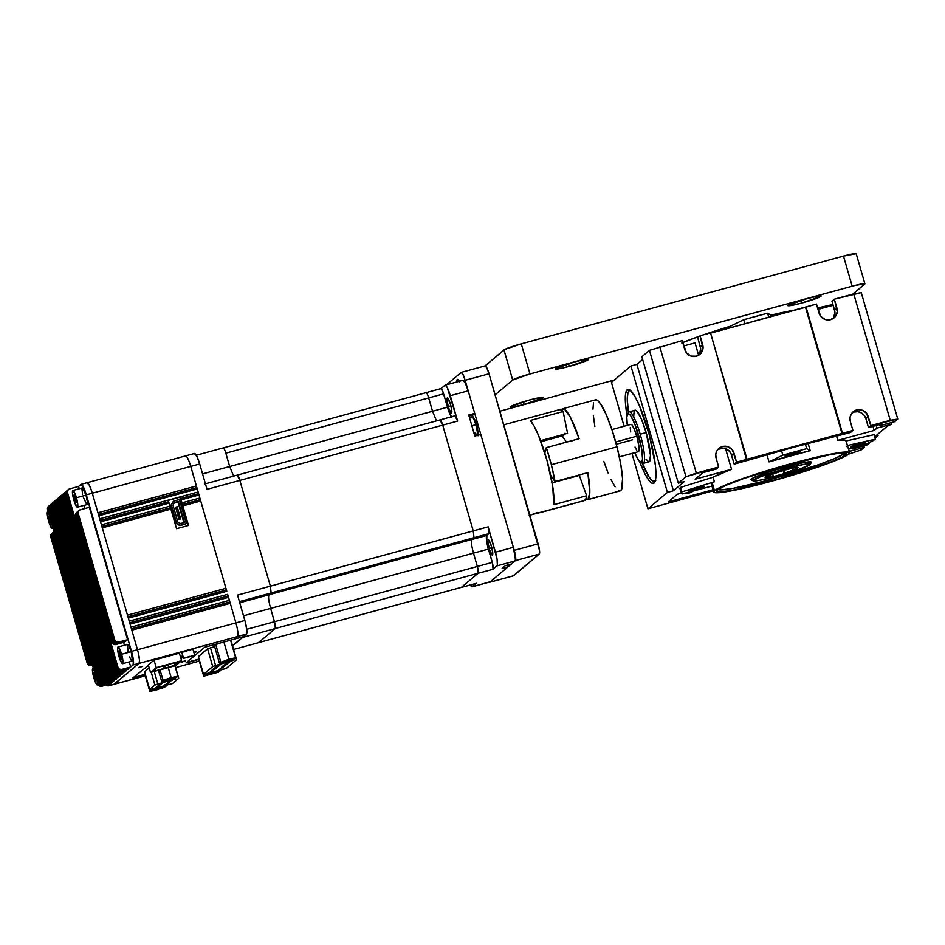<?xml version="1.0" encoding="UTF-8"?>
<svg xmlns="http://www.w3.org/2000/svg" width="945" height="945" viewBox="0 0 945 945"><rect width="100%" height="100%" fill="white"/><g stroke="black" fill="none" stroke-linecap="round" stroke-linejoin="round"><path stroke-width="1.42" d="M750.991 479.623L751.346 478.997A31.433 2.575 163.9 0 0 751.133 479.765L753.07 480.816A29.862 2.445 -16.1 0 1 753.271 480.095L751.346 478.997L752.846 478.052L774.144 470.279L801.703 463.026L810.562 461.821L811.365 462.117L811.011 462.743M810.267 464.314L811.33 462.388A31.433 2.575 163.9 0 0 784.444 467.267A31.433 2.575 163.9 0 0 751.346 478.997L753.271 480.095A29.862 2.445 -16.1 0 1 784.716 468.956A29.862 2.445 -16.1 0 1 810.267 464.314A29.862 2.445 -16.1 0 1 809.959 464.656L809.522 463.782L804.845 464.219L786.122 468.566L760.56 476.682L752.941 480.686L758.386 480.521L777.097 476.185L798.466 469.606L809.959 464.656A29.862 2.445 -16.1 0 1 780.865 475.134A29.862 2.445 -16.1 0 1 753.07 480.816M717.787 489.25L721.224 489.888L733.722 488.199L765.107 480.922L818.429 464.751L835.238 458.325L843.826 453.801L845.751 454.899A67.579 5.54 -16.1 0 1 774.593 480.107A67.579 5.54 -16.1 0 1 716.771 490.609A67.579 5.54 -16.1 0 1 717.468 489.841L726.256 485.222L743.479 478.631L785.484 465.507L830.194 454.628L840.613 453.057L846.507 453.553L842.527 456.919L829.273 462.637L777.735 479.233L733.025 490.124L720.232 491.849L717.267 491.601L716.712 491.187L717.468 489.841A67.579 5.54 -16.1 0 1 783.299 466.133A67.579 5.54 -16.1 0 1 846.2 453.257A67.579 5.54 -16.1 0 1 845.751 454.899L843.826 453.801A66.008 5.41 163.9 0 0 844.57 452.915M630.551 390.498A47.144 8.481 -105.2 0 0 629.086 390.852L627.161 389.753A48.727 8.765 74.8 0 1 629.583 389.765A48.727 8.765 74.8 0 1 649.085 434.098A48.727 8.765 74.8 0 1 654.755 482.198A48.727 8.765 74.8 0 1 654.094 483.06L655.145 481.147A47.144 8.481 -105.2 0 0 655.228 481.076M643.167 463.404L649.132 461.774A26.72 4.808 -105.2 0 0 646.156 432.586L640.19 434.216A26.72 4.808 74.8 0 1 643.533 463.204A26.72 4.808 74.8 0 1 643.167 463.404A26.72 4.808 74.8 0 1 641.182 462.306M640.356 462.093L642.198 463.192A26.72 4.808 -105.2 0 0 643.533 463.204L641.608 462.105A25.149 4.524 74.8 0 1 640.356 462.093A25.149 4.524 74.8 0 1 634.768 452.655L638.324 459.825L639.623 461.503L641.608 462.105L642.529 459.046L641.679 448.745L635.501 425.852L630.988 416.225L629.689 414.56L627.704 413.945L628.768 412.044A26.72 4.808 -105.2 0 0 628.39 412.504L627.362 414.394A25.149 4.524 74.8 0 1 627.704 413.945L626.783 417.005L627.326 425.368A25.149 4.524 74.8 0 1 627.362 414.394M619.329 456.86L638.371 451.675A14.14 2.54 -105.2 0 0 636.788 436.224L615.679 441.976L636.788 436.224A14.14 2.54 -105.2 0 0 630.941 424.376L611.899 429.573M699.548 353.879L700.67 348.587L697.729 337.743L700.103 335.747L710.545 332.9L747.022 459.305L736.58 462.152L734.206 464.16L793.576 447.316L850.559 432.467L852.933 430.459L736.58 462.152L732.304 449.855L727.839 446.702L722.429 446.536L719.192 448.154L716.853 450.907L715.767 454.356L716.086 458.006A9.426 9.249 -130.2 0 1 722.429 446.536L720.055 448.532A9.426 9.249 49.8 0 0 717.846 449.466M833.797 317.307L834.919 312.015L831.966 301.171L834.341 299.175L853.737 293.883L890.225 420.301L870.829 425.581L868.455 427.589L881.886 423.927L879.748 425.734L894.667 421.671L897.75 419.06L870.829 425.581L866.553 413.284L862.088 410.13L858.462 409.657L853.441 411.583L851.102 414.335L850.016 417.784L850.323 421.435A9.426 9.249 -130.2 0 1 856.666 409.965L854.292 411.973A9.426 9.249 49.8 0 0 852.095 412.894M693.217 491.01A9.426 9.249 -130.2 0 1 693.193 491.022A9.426 9.249 -130.2 0 1 689.72 492.841L685.621 493.018A9.426 9.249 -130.2 0 0 689.72 492.841L693.217 491.01M691.929 491.92A9.426 9.249 49.8 0 0 692.461 491.199M865.419 442.721L856.784 445.756L850.512 446.784A7.855 0.65 -16.1 0 1 858.473 443.937A7.855 0.65 -16.1 0 1 865.514 442.579A7.855 0.65 -16.1 0 1 865.419 442.721A7.855 0.65 -16.1 0 1 857.458 445.567A7.855 0.65 -16.1 0 1 850.417 446.938A7.855 0.65 -16.1 0 1 850.512 446.784L859.159 443.748L865.419 442.721M703.836 486.746L695.189 489.77L688.917 490.809A7.855 0.65 -16.1 0 1 696.89 487.963A7.855 0.65 -16.1 0 1 703.93 486.592A7.855 0.65 -16.1 0 1 703.836 486.746A7.855 0.65 -16.1 0 1 695.874 489.581A7.855 0.65 -16.1 0 1 688.834 490.951A7.855 0.65 -16.1 0 1 688.917 490.809L697.564 487.774L703.836 486.746M799.954 451.793L791.319 454.828L785.047 455.856A7.855 0.65 -16.1 0 1 793.009 453.009A7.855 0.65 -16.1 0 1 800.049 451.651A7.855 0.65 -16.1 0 1 799.954 451.793A7.855 0.65 -16.1 0 1 791.993 454.639A7.855 0.65 -16.1 0 1 784.952 456.01A7.855 0.65 -16.1 0 1 785.047 455.856L793.694 452.832L799.954 451.793M711.715 484.761L712.317 483.131A70.721 5.8 163.9 0 0 711.49 484.466L713.664 491.991A70.721 5.8 -16.1 0 1 714.491 490.656L712.317 483.131A70.721 5.8 -16.1 0 1 714.385 481.737L681.806 491.908L681.274 493.125L682.207 493.916L711.951 486.061L682.207 493.916A102.154 8.375 -16.1 0 1 681.286 493.184A102.154 8.375 -16.1 0 1 681.806 491.908L680.506 487.396L713.085 477.225L731.536 469.299L695.166 479.209L702.891 472.689L716.31 469.039L718.684 467.031L685.94 476.764L678.333 483.178L684.31 481.548L673.383 490.774L667.418 492.392L647.939 508.823L713.31 490.75L647.939 508.823L631.957 453.423L647.939 508.823L667.418 492.392L630.929 365.987L636.895 364.357L642.647 359.502L636.895 364.357L673.383 490.774L667.418 492.392L630.929 365.987L636.895 364.357L673.383 490.774L684.31 481.548L678.333 483.178L641.856 356.761L649.451 350.359L682.195 340.613L686.483 352.922L690.949 356.076L696.359 356.241L700.895 353.359L703.021 348.41L700.103 335.747L710.545 332.9L746.55 459.707L842.019 433.708L805.53 307.29L816.445 304.042L820.732 316.351L825.198 319.505L830.608 319.67L835.144 316.788L837.27 311.838L834.341 299.175L861.261 292.655L897.75 419.06L861.261 292.655L853.737 293.883L890.225 420.301L897.75 419.06L894.667 421.671L879.748 425.734L881.886 423.927L868.455 427.589L865.856 418.564L868.455 427.589L870.829 425.581L868.231 416.556L865.856 418.564L868.231 416.556A9.426 9.249 -130.2 0 0 856.666 409.965L854.292 411.973L857.918 411.725L861.391 412.882L864.179 415.292L865.856 418.564A9.426 9.249 49.8 0 0 854.292 411.973L852.603 412.611M698.568 355.32A9.426 9.249 49.8 0 0 700.328 346.78L702.702 344.771L700.328 346.78L697.729 337.743L700.103 335.747L702.702 344.771A9.426 9.249 -130.2 0 1 699.832 354.41A9.426 9.249 -130.2 0 1 684.806 349.65L682.195 340.613L649.451 350.359L685.94 476.764L678.333 483.178L641.856 356.761L649.451 350.359L685.94 476.764L696.311 473.126L659.823 346.709L696.311 473.126L718.684 467.031L716.086 458.006L718.684 467.031L716.31 469.039L702.891 472.689L695.166 479.209L731.536 469.299L725.606 448.757L731.536 469.299A70.721 5.8 163.9 0 0 713.085 477.225L714.385 481.737A70.721 5.8 163.9 0 0 712.317 483.131L714.491 490.656A70.721 5.8 -16.1 0 1 786.169 465.046A70.721 5.8 -16.1 0 1 849.567 452.761A70.721 5.8 -16.1 0 1 848.74 454.084A70.721 5.8 -16.1 0 1 777.05 479.694A70.721 5.8 -16.1 0 1 713.664 491.991M798.017 467.905L798.017 467.905A17.293 1.417 -16.1 0 1 785.141 472.807L784.374 470.126L785.141 472.807L784.114 473.669L783.181 470.456L784.114 473.669L772.183 476.93L784.114 473.669L798.017 467.905A17.293 1.417 -16.1 0 0 798.218 467.574L798.218 467.574A17.293 1.417 -16.1 0 0 782.732 470.586A17.293 1.417 -16.1 0 0 765.202 476.847L784.22 470.173L795.064 467.657L798.017 467.905M773.211 476.056A17.293 1.417 -16.1 0 1 765.001 477.166A17.293 1.417 -16.1 0 1 765.202 476.847L766.596 477.308L773.211 476.056L772.183 476.93L773.211 476.056L772.549 473.74L773.211 476.056M717.976 489.463A66.008 5.41 163.9 0 0 778.881 477.154A66.008 5.41 163.9 0 0 843.826 453.801L844.57 452.49M611.45 382.418L630.929 365.987L611.45 382.418L624.102 426.242L611.45 382.418M683.743 345.964L695.047 342.881L698.615 355.249L695.047 342.881L683.743 345.964M817.992 309.393L833.147 305.259L817.992 309.393M718.354 449.182L723.669 448.296L728.654 450.529L730.922 453.411L734.206 464.16L781.527 450.659L782.826 455.171A102.154 8.375 -16.1 0 1 806.687 448.674L805.388 444.162A102.154 8.375 163.9 0 0 781.527 450.659L782.826 455.171L769.017 461.881L767.092 455.207L769.017 461.881A70.721 5.8 163.9 0 1 810.208 450.659L808.282 443.985L810.208 450.659L806.687 448.674L794.875 451.828L782.826 455.171L769.017 461.881L810.208 450.659L806.687 448.674L805.388 444.162L850.559 432.467L852.933 430.459L850.323 421.435L852.933 430.459L842.019 433.708L805.53 307.29L710.616 333.148L816.445 304.042L819.055 313.079A9.426 9.249 -130.2 0 0 834.081 317.851L834.069 317.863A9.426 9.249 -130.2 0 0 836.951 308.2L834.577 310.208L831.966 301.171L834.341 299.175L836.951 308.2L834.577 310.208A9.426 9.249 49.8 0 1 832.805 318.748M849.567 452.761L846.082 440.724A70.721 5.8 163.9 0 0 837.802 440.346L874.16 430.447L876.901 428.144L891.808 424.081L891.383 422.569L891.808 424.081L887.166 426.289L875.058 436.507L878.047 435.692L877.645 434.322L878.047 435.692L875.164 438.126L878.047 435.692L875.058 436.507L887.166 426.289L891.808 424.081L876.901 428.144L874.16 430.447L837.802 440.346L845.704 440.323L847.393 445.508A70.721 5.8 -16.1 0 1 846.566 446.56M846.165 440.972L874.149 434.641L875.46 439.153L847.464 445.497L875.46 439.153A102.154 8.375 -16.1 0 1 867.652 443.394L875.46 439.153L874.149 434.641L846.165 440.972M680.908 489.404L679.975 488.612L680.506 487.396A102.154 8.375 163.9 0 0 679.987 488.659L681.286 493.184L677.364 494.235L668.221 501.949L677.364 494.235L681.286 493.16M848.669 454.143L861.178 449.926L864.273 447.316L849.201 451.509L848.586 448.745L849.354 451.379L864.273 447.316L863.836 445.804L864.273 447.316L861.178 449.926L848.669 454.143M713.014 489.746L668.221 501.949L713.014 489.746M854.422 447.103L852.201 448.981L867.12 444.918L870.64 441.941L867.12 444.918L852.201 448.981L851.87 447.824L852.201 448.981L854.422 447.103M641.974 462.577L648.991 476.871L652.511 480.946L655.145 481.147L654.094 483.06A48.727 8.765 74.8 0 1 639.493 461.373L644.939 473.788L649.026 480.473L651.377 482.848L653.302 483.438L655.263 480.946L655.972 474.614L655.346 464.999L649.274 434.794L639.257 405.322L634.886 396.404L629.878 389.954L627.161 389.753L625.602 393.557L625.543 404.283L627.019 415.646M842.491 433.306L806.002 306.889L842.491 433.306M729.93 326.438L743.727 319.729L767.6 313.232L771.108 315.217L771.498 316.563L771.108 315.217L767.6 313.232A102.154 8.375 163.9 0 0 743.727 319.729L744.908 323.804L743.727 319.729L729.93 326.438L730.308 327.785L729.93 326.438M848.421 448.792L867.652 443.394L848.421 448.792M837.802 440.346L836.62 436.259L837.802 440.346M714.491 490.656L713.699 492.061L715.507 492.723L726.599 491.683L746.054 487.703L777.558 479.552L826.721 463.96L842.739 457.498L847.37 455.065L849.531 452.679L845.846 451.993L832.45 453.801L785.673 465.188L741.707 478.926L723.693 485.813L714.491 490.656M681.806 491.908L680.506 487.396L713.085 477.225L714.385 481.737L681.806 491.908M817.579 307.964L832.923 304.491L817.579 307.964M768.769 317.307L767.6 313.232L768.769 317.307M874.16 430.447L872.991 426.36L874.16 430.447M879.417 424.6L879.748 425.734L879.417 424.6M876.901 428.144L876.133 425.498L876.901 428.144M736.58 462.152L734.206 464.16L731.607 455.124L733.981 453.127L736.58 462.152M720.055 448.532L722.429 446.536A9.426 9.249 -130.2 0 1 733.981 453.127L731.607 455.124A9.426 9.249 49.8 0 0 720.055 448.532M626.984 415.457A48.727 8.765 74.8 0 1 627.161 389.753L629.086 390.852L627.941 392.884L627.267 399.014L628.413 412.481A47.144 8.481 -105.2 0 1 629.086 390.852L630.728 390.545M642.234 463.215A47.144 8.481 -105.2 0 0 655.145 481.147L655.783 480.332M633.729 416.615L634.083 411.571L635.654 410.236L636.835 411.051L641.371 418.954L646.156 432.586L650.503 455.372L649.499 461.585L648.565 461.751L646.014 459.164M632.524 439.827L617.605 443.89M630.705 432.007L630.22 427.766M630.752 424.482L631.862 424.825L634.26 429.006L637.521 438.905L639.092 448.284L638.903 450.966L638.076 451.663M636.717 450.292L635.052 447.056M640.19 434.216A26.72 4.808 -105.2 0 0 628.768 412.044L627.704 413.945A25.149 4.524 74.8 0 1 638.454 434.818A25.149 4.524 74.8 0 1 641.608 462.105L643.533 463.204A26.72 4.808 -105.2 0 0 640.19 434.216L646.156 432.586A26.72 4.808 -105.2 0 0 635.087 410.213L629.122 411.843A26.72 4.808 74.8 0 1 640.19 434.216M628.106 413.213A26.72 4.808 74.8 0 1 628.768 412.044A26.72 4.808 74.8 0 1 629.122 411.843M52.672 527.168A8.647 1.559 74.8 0 1 52.235 528.432A8.647 1.559 74.8 0 1 48.656 521.191A8.647 1.559 74.8 0 1 47.687 511.753A8.647 1.559 74.8 0 1 48.325 512.095M77.407 507.193L86.952 504.595A8.647 1.559 -105.2 0 0 85.983 495.145L76.439 497.743A8.647 1.559 74.8 0 1 77.407 507.193A8.647 1.559 74.8 0 1 73.828 499.952A8.647 1.559 74.8 0 1 72.859 490.514A8.647 1.559 74.8 0 1 76.439 497.743L85.983 495.145L87.294 501.322L86.763 504.583L83.373 497.353M122.578 663.697L132.123 661.098A8.647 1.559 -105.2 0 0 131.166 651.66L121.61 654.259A8.647 1.559 74.8 0 1 122.578 663.697A8.647 1.559 74.8 0 1 118.999 656.468A8.647 1.559 74.8 0 1 118.03 647.018A8.647 1.559 74.8 0 1 121.61 654.259L131.166 651.66L132.454 660.661L131.556 660.827L129.559 656.952M97.855 683.672A8.647 1.559 74.8 0 1 97.406 684.936A8.647 1.559 74.8 0 1 93.827 677.707A8.647 1.559 74.8 0 1 92.87 668.257A8.647 1.559 74.8 0 1 93.508 668.611M166.544 664.949L166.722 665.587L168.222 665.162L168.033 664.548L168.21 665.174L166.71 665.599L166.544 664.949M164.761 665.445L165.375 667.572L163.887 668.009L165.363 667.583L163.863 668.009L163.261 665.847L163.875 667.985L165.375 667.572L164.749 665.445M231.23 659.35L223.729 661.453L231.23 659.35M173.537 677.778L166.025 679.892L173.537 677.778M215.566 672.568L208.054 674.683L215.566 672.568M161.654 687.795L154.153 689.909L161.654 687.795M220.197 664.878L217.196 665.717L220.197 664.878M218.874 666.001L215.873 666.839L218.874 666.001M217.539 667.123L214.539 667.961L217.539 667.123M216.204 668.245L213.204 669.084L216.204 668.245M214.881 669.367L211.881 670.206L214.881 669.367M213.546 670.489L210.546 671.328L213.546 670.489M212.223 671.611L209.223 672.45L212.223 671.611M220.504 669.733L217.504 670.572L220.492 669.686M229.812 661.878L226.812 662.717L229.812 661.878M225.82 665.245L222.819 666.083L225.808 665.197M228.489 663L225.477 663.839L228.489 663M227.154 664.122L224.154 664.961L227.154 664.122M224.497 666.367L221.496 667.205L224.497 666.367M223.162 667.489L220.161 668.328L223.15 667.442M221.839 668.611L218.838 669.45L221.839 668.611M162.446 683.377L159.445 684.215L162.434 683.329M161.111 684.499L158.11 685.338L161.111 684.499M159.788 685.621L156.787 686.46L159.776 685.574M158.453 686.743L155.452 687.582L158.453 686.743M172.061 680.376L169.06 681.227L172.061 680.376M170.726 681.499L167.726 682.349L170.726 681.499M169.403 682.621L166.391 683.471L169.403 682.621M168.068 683.743L165.068 684.593L168.068 683.743M166.733 684.865L163.733 685.716L166.733 684.865M181.747 652.381L192.922 649.144L181.818 652.274L183.554 658.287L194.587 655.287L183.484 658.405L181.818 652.274L183.484 658.405L194.658 655.168L183.484 658.405M477.319 433.873A8.481 1.524 -105.2 0 0 476.54 424.612L475.796 424.742A9.426 1.701 74.8 0 1 476.871 435.031A9.426 1.701 74.8 0 1 474.851 432.444M474.697 435.621L476.847 435.043A9.426 1.701 -105.2 0 0 475.796 424.742L471.862 425.805L475.796 424.742A9.426 1.701 -105.2 0 0 471.886 416.839C472.512 415.068 474.071 417.655 476.552 424.6L476.977 426.219M198.887 494.956L198.332 493.692L198.97 495.003L181.086 499.881L180.436 498.57L198.332 493.692L198.143 491.991L99.698 518.805L98.823 515.793L99.686 518.805L98.823 515.793L197.269 488.978L98.823 515.793L91.594 490.904L92.303 493.219L199.702 463.971L196.69 455.939L194.339 453.553M169.049 503.083L168.304 500.118L180.235 496.869L187.949 525.609L179.763 497.259L182.172 504.583L200.08 499.716L182.172 504.583L188.492 525.455L176.561 528.704L170.915 509.142L102.296 527.842L170.915 509.142L176.561 528.704L188.492 525.455L182.846 505.894L200.742 501.015L182.822 505.906L181.983 502.882L199.879 498.003L199.005 494.991L199.879 498.003L181.983 502.882L181.109 499.87L199.005 494.991L197.269 488.978L198.332 493.692L180.436 498.57L180.235 496.869L168.304 500.118L168.505 501.819L100.158 520.435L168.505 501.819L169.131 503.13M228.536 597.334L227.674 594.322L227.875 596.023L129.689 622.767L227.875 596.023L228.501 597.346L227.674 594.322L129.229 621.137L128.366 618.124L129.229 621.149L127.492 615.124L225.938 588.298L226.812 591.31L128.355 618.136L226.812 591.31L200.742 501.015L225.938 588.298L127.492 615.124L101.422 524.829L170.041 506.13L169.179 503.118L170.041 506.13L101.434 524.829L100.56 521.817L101.434 524.829L100.56 521.817L169.179 503.118L100.56 521.817L99.686 518.805L198.143 491.991L199.005 494.991M197.151 488.931L196.595 487.667L98.422 514.423L196.595 487.667L197.221 488.99M170.785 509.107L170.041 506.13L170.242 507.843L101.895 526.459L170.242 507.843L170.868 509.154M226.682 591.275L225.938 588.298L226.138 590.011L127.953 616.754L226.138 590.011L226.765 591.322M229.411 600.335L130.965 627.161L130.091 624.149L130.965 627.161L229.411 600.335L228.548 597.334L130.091 624.149L228.548 597.334L235.931 622.909L230.285 603.347L131.827 630.173L230.285 603.347L229.411 600.358L229.611 602.048L131.438 628.791L229.611 602.048L230.237 603.359M448.178 406.586A7.855 1.417 74.8 0 1 447.292 398.01A7.855 1.417 74.8 0 1 450.552 404.59L451.828 411.288L451.261 413.166L448.615 408.039L446.89 399.889L446.997 398.4L447.812 398.258L450.552 404.59A7.855 1.417 74.8 0 1 451.426 413.166A7.855 1.417 74.8 0 1 448.178 406.586L450.895 405.854L448.178 406.586M489.12 548.478A7.855 1.417 74.8 0 1 488.246 539.89A7.855 1.417 74.8 0 1 491.494 546.47L492.782 553.168L492.215 555.046L489.569 549.919L487.844 541.768L488.14 539.949L488.766 540.138L491.494 546.47A7.855 1.417 74.8 0 1 492.38 555.058A7.855 1.417 74.8 0 1 489.12 548.478L491.849 547.734L489.12 548.478M199.879 498.015L200.706 501.027M183.873 522.656L177.873 501.842L174.305 502.811L178.345 501.441L174.482 502.492L172.994 505.185L177.849 522.006L180.566 523.554L184.429 522.502L178.345 501.441L183.873 522.656M180.412 519.006L178.912 519.407L175.675 507.17L178.912 519.407L175.675 507.17L179.16 519.207L180.412 519.006L178.912 519.407L180.649 518.805L177.176 506.756L175.675 507.17L177.176 506.756L180.412 519.006M179.763 497.259L168.245 500.401L179.763 497.259M185.279 524.168L179.904 525.633L176.053 523.435L170.844 505.374L173.431 501.157L170.844 505.374L176.053 523.435L170.844 505.374L173.431 501.157L178.806 499.692L173.431 501.157L171.317 504.973L176.538 523.034L180.389 525.231L185.752 523.766L179.904 525.633L176.053 523.435L179.904 525.633L185.279 524.168A0.626 0.614 49.8 0 0 185.515 524.05L185.279 524.168M106.75 684.676L108.391 685.81L110.766 683.802L101.812 686.247L102.757 685.444L111.711 682.999L103.714 684.641L104.659 683.837L114.558 680.601L105.616 683.034L106.561 682.231L116.459 678.994L107.506 681.439L108.462 680.636L118.361 677.4L109.407 679.833L110.364 679.03L120.263 675.793L111.309 678.226L112.266 677.423L122.165 674.187L113.211 676.632L114.156 675.829L124.055 672.58L115.113 675.025L116.058 674.222L125.957 670.985L117.015 673.419L117.96 672.616L127.858 669.379L119.861 671.021L129.76 667.772L120.806 670.218L121.763 669.414L130.705 666.969L133.08 664.973L133.41 660.319L131.509 651.365L84.861 490.372L81.412 484.36L78.6 486.439L79.274 488.766L78.6 486.439L69.646 488.884L78.6 486.439L80.975 484.442A12.545 2.256 74.8 0 1 81.14 484.348A12.545 2.256 74.8 0 1 86.338 494.849L199.702 463.971L207.026 489.345L442.709 425.144L440.027 419.911L442.709 425.144L457.628 421.068L447.292 387.651L445.367 385.182L440.961 388.608L444.93 385.265A12.569 2.256 74.8 0 1 445.095 385.17A12.569 2.256 74.8 0 1 450.304 395.695L468.2 390.817L465.188 382.784L462.826 380.386M84.07 505.374L84.967 508.505L84.07 505.374M123.618 642.387L124.445 645.281L123.618 642.387M67.627 490.219L66.587 493.503L117.18 668.587L120.216 670.312L130.705 666.969L129.241 661.89L130.705 666.969L133.08 664.973L139.045 663.343L114.357 684.18L108.391 685.81L110.766 683.802L101.812 686.247L102.757 685.444L100.394 685.137L99.142 683.814L48.538 508.729L48.797 506.366L50.085 505.126M128.107 652.227L127.469 644.478L129.087 646.132L131.166 651.66A8.647 1.559 -105.2 0 0 127.587 644.419L118.03 647.018M89.35 507.311L127.563 639.694L126.606 640.486L117.652 642.931L127.563 639.694L118.007 642.234L115.739 641.466L114.758 639.93L78.281 513.572L78.541 511.21L79.841 509.969L89.35 507.311L127.563 639.694L118.609 642.127A3.142 3.083 -130.2 0 1 114.758 639.93L78.281 513.572L77.336 514.375L113.802 640.734L115.857 642.872L118.609 642.127L117.652 642.931A3.142 3.083 49.8 0 1 113.802 640.734L114.758 639.93L113.802 640.734L77.336 514.375L78.281 513.572A3.142 3.083 -130.2 0 1 80.396 509.757L89.35 507.311M76.474 512.698L75.435 515.982L111.912 642.34L112.892 643.876L115.16 644.632L125.508 640.793L124.705 642.092L115.762 644.537L125.661 641.289L116.105 643.828L113.837 643.072L112.857 641.537L76.391 515.179L76.403 513.371L77.939 511.576M82.558 494.105L81.967 489.026L82.593 487.915L85.983 495.145A8.647 1.559 -105.2 0 0 82.404 487.904L72.859 490.514M199.324 661.075L175.64 667.572M113.92 684.298L145.27 675.793L114.357 684.215L139.057 663.378L237.502 636.552L234.466 639.127L204.64 647.254L186.023 662.953L198.863 659.456L186.023 662.953L204.64 647.254L234.466 639.127L237.502 636.552C238.447 634.863 237.927 630.315 235.931 622.909L137.486 649.735L131.827 630.173L138.124 652.109L129.229 621.149L227.674 594.322L228.418 597.287M182.775 655.948L180.377 656.598L182.775 655.948M148.448 665.292L132.902 677.943L144.951 674.659L132.902 677.943L148.448 665.292M180.979 658.689L183.058 656.929L180.979 658.689M185.669 660.685L181.936 662.15L185.669 660.685M196.643 651.436L193.796 652.204L196.643 651.436M193.914 652.605L195.887 652.074L193.914 652.605M142.66 666.308L138.915 667.761L142.66 666.308M179.396 653.196L154.047 660.106L148.341 664.914L150.515 672.438L175.876 665.528L181.57 660.72L179.396 653.196L181.57 660.72L156.208 667.631L154.047 660.106L179.396 653.196M186.59 662.48L198.769 659.161L186.59 662.48M478.135 573.296L493.054 569.233A6.284 1.134 -105.2 0 0 492.262 562.405L274.487 621.739A6.284 1.134 -105.2 0 1 275.267 628.555L258.493 642.683L275.267 628.555L242.452 637.497L232.553 645.86L242.664 636.942A6.284 1.134 74.8 0 1 242.452 637.497L275.267 628.555L275.078 624.102L270.636 608.403C268.64 600.996 268.108 596.449 269.053 594.759L271.156 592.987L269.053 594.759C268.108 596.449 268.64 600.996 270.636 608.403L473.492 553.144C471.496 545.726 470.964 541.166 471.909 539.465L486.84 535.437L486.805 542.123L492.581 563.598L493.054 569.233L497.353 565.311L497.082 559.168L488.152 526.837L489.097 533.382L486.84 535.437A12.569 2.256 -105.2 0 0 488.411 549.08L473.492 553.144L488.411 549.08L492.262 562.405L477.343 566.468L477.662 567.661L477.343 566.468A6.284 1.134 74.8 0 1 478.135 573.296L477.662 567.661L478.135 573.296L493.054 569.233L497.058 565.854L514.954 560.976L515.415 559.452L513.371 547.332L480.804 434.464L513.371 547.332L495.475 552.211A12.569 2.256 74.8 0 1 497.058 565.854L514.954 560.976A12.569 2.256 -105.2 0 0 513.371 547.332L495.475 552.211L488.152 526.837L473.232 530.901L442.709 425.144L457.628 421.068L450.304 395.695L468.2 390.817L474.721 413.39L468.2 390.817A12.569 2.256 -105.2 0 0 463.003 380.292L445.095 385.17M228.454 640.757L230.615 640.297L235.648 657.755L230.615 640.297L228.454 640.757M214.326 645.518L218.295 643.533L215.696 644.36L220.728 661.819L215.696 644.36L214.326 645.518L219.358 662.977L214.326 645.518M198.651 658.748L203.695 676.195L198.651 658.748M198.415 656.657L207.593 648.813L214.621 646.557L207.593 648.813L212.72 666.568L215.602 665.516L210.475 647.762L215.602 665.516L212.72 666.568L203.529 674.328L198.426 656.657M133.481 677.459L144.857 674.364L133.481 677.459M180.897 658.381L182.976 656.633L180.897 658.381M144.75 673.974L149.782 691.421L144.75 673.974M144.597 671.812L149.18 667.832L144.609 671.812M468.755 415.02L474.827 436.094L480.804 434.464L474.827 436.094L468.755 415.02L474.721 413.39L468.755 415.02M505.421 565.606L502.102 568.417L508.067 566.787L507.559 565.027L508.067 566.787L490.254 581.813L508.067 566.787L502.102 568.417L505.421 565.606L511.387 563.988L514.954 560.976L511.387 563.988L505.421 565.606M65.725 491.825L64.685 495.109L115.054 669.615L116.542 671.505L118.314 671.919L129.76 667.772L120.806 670.218A3.142 3.083 49.8 0 1 116.956 668.02L117.912 667.217L67.532 492.699L67.792 490.337L69.646 488.884A3.142 3.083 -130.2 0 0 67.532 492.699L66.587 493.503L116.956 668.02L117.912 667.217L67.532 492.699L66.587 493.503A3.142 3.083 49.8 0 1 67.544 490.29L68.489 489.486M63.823 493.432L62.783 496.716L113.152 671.222L114.64 673.112L116.412 673.525L127.858 669.379L118.905 671.812A3.142 3.083 49.8 0 1 115.054 669.615L116.011 668.824L65.642 494.306L65.654 492.499L67.189 490.703M61.921 495.026L60.893 498.31L111.262 672.828L112.242 674.364L114.51 675.12L125.957 670.985L117.015 673.419A3.142 3.083 49.8 0 1 113.152 671.222L114.109 670.418L63.74 495.912L63.752 494.105L65.288 492.31M60.031 496.633L58.992 499.917L109.36 674.435L110.849 676.325L112.609 676.726L124.055 672.58L115.113 675.025A3.142 3.083 49.8 0 1 111.262 672.828L112.207 672.025L61.838 497.519L62.098 495.145L63.386 493.904M58.129 498.239L57.09 501.523L107.458 676.029L108.439 677.565L110.707 678.333L122.165 674.187L113.211 676.632A3.142 3.083 49.8 0 1 109.36 674.435L110.305 673.631L59.937 499.114L60.196 496.751L61.484 495.511M48.632 506.248L47.593 509.532L97.961 684.05L98.906 683.247A3.142 3.083 -130.2 0 0 102.757 685.444L112.656 682.207L103.714 684.641L104.659 683.837L102.296 683.53L100.808 681.64L50.439 507.134L50.699 504.76L51.987 503.52M50.534 504.654L49.494 507.937L99.863 682.444L100.808 681.64A3.142 3.083 -130.2 0 0 104.659 683.837L114.558 680.601L105.616 683.034L106.561 682.231L104.198 681.924L102.71 680.034L52.341 505.528L52.601 503.165L53.889 501.925M52.424 503.047L51.384 506.331L101.765 680.837L102.71 680.034A3.142 3.083 -130.2 0 0 106.561 682.231L116.459 678.994L107.506 681.439L108.462 680.636L106.1 680.329L104.611 678.439L54.243 503.921L54.255 502.114L55.79 500.318M54.326 501.441L53.286 504.724L103.655 679.242L104.611 678.439A3.142 3.083 -130.2 0 0 108.462 680.636L118.361 677.4L109.407 679.833L110.364 679.03L108.002 678.723L106.513 676.833L56.133 502.327L56.393 499.952L57.692 498.712M56.227 499.846L55.188 503.118L105.556 677.636L106.513 676.833A3.142 3.083 -130.2 0 0 110.364 679.03L120.263 675.793L111.309 678.226A3.142 3.083 49.8 0 1 107.458 676.029L108.403 675.226L58.035 500.72L58.295 498.358L59.582 497.117M114.026 684.322A12.569 2.256 74.8 0 0 114.191 684.31A12.545 2.256 -105.2 0 0 114.357 684.18L108.391 685.81A12.545 2.256 74.8 0 1 108.214 685.905L114.18 684.274A12.569 2.256 74.8 0 0 114.357 684.215L139.057 663.378L139.529 660.46L139.045 663.343L113.92 684.263M139.529 660.46L138.124 652.109L139.517 660.437M86.94 482.812L89.302 485.198L91.594 490.916L89.291 485.175L86.928 482.789A12.569 2.256 74.8 0 1 87.105 482.694A12.569 2.256 74.8 0 1 92.303 493.219L97.949 512.792L196.406 485.966L190.76 466.405L196.406 485.966L97.949 512.781L137.474 649.735A12.569 2.256 74.8 0 1 139.057 663.378L237.502 636.552C238.447 634.863 237.927 630.315 235.931 622.909L131.509 651.365A12.545 2.256 74.8 0 1 133.08 664.973L139.045 663.343A12.545 2.256 -105.2 0 0 137.474 649.735L131.509 651.365L86.338 494.849L92.303 493.219A12.545 2.256 -105.2 0 0 87.117 482.718L194.505 453.47A12.545 2.256 -105.2 0 1 199.702 463.971L207.026 489.345L442.709 425.144L473.232 530.901L474.012 537.693L488.943 533.653L486.84 535.437L471.921 539.5L474.012 537.693L488.943 533.653A6.284 1.134 -105.2 0 0 488.152 526.837L270.388 586.16L271.156 592.987L270.376 586.16L239.841 480.403L237.16 475.181A6.284 1.134 -105.2 0 1 237.242 475.134L440.11 419.899A6.284 1.134 74.8 0 1 442.709 425.132A6.261 1.122 -105.2 0 0 440.11 419.899A6.261 1.122 -105.2 0 0 440.027 419.946A6.284 1.134 74.8 0 1 440.11 419.875L455.029 415.812A6.284 1.134 -105.2 0 0 454.935 415.847L457.628 421.068A6.284 1.134 -105.2 0 0 455.029 415.812M469.996 584.293L471.921 586.774L476.138 583.348A6.284 1.134 -105.2 0 0 476.28 583.36A6.284 1.134 -105.2 0 0 476.363 583.313L461.443 587.377L476.363 583.313L472.358 586.691A12.569 2.256 74.8 0 1 472.181 586.786A12.569 2.256 74.8 0 1 470.362 584.967M440.925 388.643L426.006 392.707C426.691 392.612 427.589 394.337 428.687 397.928L432.538 411.264L229.694 466.523L233.628 476.115L229.682 466.523L447.457 407.189L432.538 411.252L436.495 420.891L432.538 411.264L428.687 397.928L443.607 393.852A6.284 1.134 -105.2 0 0 441.008 388.596A6.284 1.134 -105.2 0 0 440.925 388.643L442.874 391.62L448.178 409.516L451.84 417.324M472.405 417.548L472.547 415.469L474.721 413.39L472.819 414.997A10.997 1.984 -105.2 0 0 472.394 416.816M489.817 581.896L472.358 586.691L490.254 581.813A12.569 2.256 -105.2 0 1 490.089 581.907L472.181 586.786M478.028 435.799L476.835 433.979M461.432 587.341L478.123 573.261L461.349 587.388L258.635 642.588L461.432 587.341M426.018 392.73L426.018 392.73C426.691 392.612 427.589 394.337 428.687 397.928L225.831 453.187C224.721 449.584 223.823 447.835 223.15 447.965C223.823 447.835 224.721 449.584 225.831 453.187L229.682 466.523L202.573 473.906L229.682 466.523L225.831 453.187L443.607 393.852L447.457 407.189A12.569 2.256 -105.2 0 0 451.403 416.792M204.427 484.076L237.242 475.134A6.284 1.134 -105.2 0 1 239.841 480.403L270.376 586.16L473.232 530.901L474.012 537.693L271.203 592.94L474.012 537.693L471.909 539.465L269.112 594.712L471.909 539.465C470.964 541.166 471.496 545.726 473.492 553.144L477.343 566.48L473.492 553.144L243.526 615.786L270.636 608.403L274.487 621.739L246.751 629.287L477.343 566.48A6.261 1.122 -105.2 0 1 478.123 573.261L275.314 628.508L478.123 573.261M461.255 587.4L258.398 642.683M239.758 602.745L269.053 594.759L239.758 602.745M239.439 601.622L271.156 592.987L239.439 601.622M237.549 595.102L244.873 620.475A12.545 2.256 -105.2 0 1 246.444 634.083L237.549 636.517L246.444 634.083L243.408 636.658L246.444 634.083L246.917 631.177L245.511 622.849L237.549 595.102L270.376 586.16L237.561 595.102A6.284 1.134 74.8 0 1 237.727 595.704M206.849 488.742A6.284 1.134 74.8 0 1 207.026 489.333M233.58 649.451L258.493 642.683M243.408 636.658L234.525 639.068L243.408 636.658M244.873 620.475L235.943 622.909L244.873 620.475M197.269 488.978L196.395 485.966L197.269 488.978M185.385 455.962C186.744 455.714 188.539 459.187 190.76 466.405C188.539 459.187 186.744 455.714 185.385 455.962L185.551 455.88M229.411 600.347L230.155 603.312M200.623 500.98L199.82 498.204M196.406 485.966L196.595 487.667L196.347 486.167M108.214 685.905A12.545 2.256 74.8 0 1 106.879 684.865M112.266 677.423L109.892 677.116L108.403 675.226L58.035 500.72L57.09 501.523L107.458 676.029L108.403 675.226A3.142 3.083 -130.2 0 0 112.266 677.423M58.992 497.507L58.047 498.31A3.142 3.083 49.8 0 0 57.09 501.523L58.035 500.72A3.142 3.083 -130.2 0 1 59.511 497.153M57.09 499.102A3.142 3.083 -130.2 0 0 56.133 502.327L106.513 676.833L105.556 677.636L107.045 679.526L109.407 679.833A3.142 3.083 49.8 0 1 105.556 677.636L55.188 503.118L56.133 502.327L55.188 503.118A3.142 3.083 49.8 0 1 56.145 499.905L57.09 499.102A3.142 3.083 -130.2 0 1 57.61 498.759M55.2 500.708A3.142 3.083 -130.2 0 0 54.243 503.921L104.611 678.439L103.655 679.242L105.143 681.132L107.506 681.439A3.142 3.083 49.8 0 1 103.655 679.242L53.286 504.724L54.243 503.921L53.286 504.724A3.142 3.083 49.8 0 1 54.243 501.511L55.2 500.708A3.142 3.083 -130.2 0 1 55.708 500.354M53.298 502.315A3.142 3.083 -130.2 0 0 52.341 505.528L102.71 680.034L101.765 680.837L103.253 682.727L105.616 683.034A3.142 3.083 49.8 0 1 101.765 680.837L51.384 506.331L52.341 505.528L51.384 506.331A3.142 3.083 49.8 0 1 52.341 503.118L53.298 502.315A3.142 3.083 -130.2 0 1 53.806 501.96M51.396 503.921A3.142 3.083 -130.2 0 0 50.439 507.134L100.808 681.64L99.863 682.444L101.351 684.334L103.714 684.641A3.142 3.083 49.8 0 1 99.863 682.444L49.494 507.937L50.439 507.134L49.494 507.937A3.142 3.083 49.8 0 1 50.451 504.713L51.396 503.921A3.142 3.083 -130.2 0 1 51.916 503.567M49.494 505.516A3.142 3.083 -130.2 0 0 48.538 508.729L98.906 683.247L97.961 684.05L99.449 685.94L101.812 686.247A3.142 3.083 49.8 0 1 97.961 684.05L47.593 509.532L48.538 508.729L47.593 509.532A3.142 3.083 49.8 0 1 48.549 506.319L49.494 505.516A3.142 3.083 -130.2 0 1 50.014 505.173M92.114 662.906L90.058 660.768L53.593 534.421L54.196 531.551M53.676 531.94L52.636 535.213L89.113 661.571L90.094 663.106L92.362 663.874M91.83 662.799A3.142 3.083 -130.2 0 1 90.058 660.768L53.593 534.421L52.636 535.213L89.113 661.571L90.058 660.768L89.113 661.571A3.142 3.083 49.8 0 0 92.137 663.874M51.774 533.535L50.735 536.819L87.212 663.177L89.255 665.315L92.315 664.489L89.645 664.264L88.157 662.374L51.691 536.016L51.951 533.653L53.239 532.413M91.063 665.374L92.456 664.985L91.063 665.374L92.008 664.571A3.142 3.083 -130.2 0 1 88.157 662.374L51.691 536.016L50.735 536.819L87.212 663.177L88.157 662.374L87.212 663.177A3.142 3.083 49.8 0 0 91.063 665.374M114.156 675.829L111.793 675.521L110.305 673.631L59.937 499.114L58.992 499.917L109.36 674.435L110.305 673.631A3.142 3.083 -130.2 0 0 114.156 675.829M116.058 674.222L113.695 673.915L112.207 672.025L61.838 497.519L60.893 498.31L111.262 672.828L112.207 672.025A3.142 3.083 -130.2 0 0 116.058 674.222M117.96 672.616L115.597 672.308L114.109 670.418L63.74 495.912L62.783 496.716L113.152 671.222L114.109 670.418A3.142 3.083 -130.2 0 0 117.96 672.616M119.861 671.021L117.499 670.714L116.011 668.824L65.642 494.306L64.685 495.109L115.054 669.615L116.011 668.824A3.142 3.083 -130.2 0 0 119.861 671.021M121.763 669.414L119.389 669.107L117.912 667.217A3.142 3.083 -130.2 0 0 121.763 669.414M112.857 641.537L76.391 515.179L75.435 515.982L111.912 642.34L112.857 641.537L111.912 642.34A3.142 3.083 49.8 0 0 115.762 644.537L116.707 643.734A3.142 3.083 -130.2 0 1 112.857 641.537M78.376 511.091L77.336 514.375A3.142 3.083 49.8 0 1 78.293 511.162L79.238 510.359M60.893 495.901L59.948 496.704A3.142 3.083 49.8 0 0 58.992 499.917L59.937 499.114A3.142 3.083 -130.2 0 1 61.413 495.546M62.795 494.294L61.838 495.097A3.142 3.083 49.8 0 0 60.893 498.31L61.838 497.519A3.142 3.083 -130.2 0 1 63.315 493.952M64.697 492.699L63.74 493.503A3.142 3.083 49.8 0 0 62.783 496.716L63.74 495.912A3.142 3.083 -130.2 0 1 65.205 492.345M66.587 491.093L65.642 491.896A3.142 3.083 49.8 0 0 64.685 495.109L65.642 494.306A3.142 3.083 -130.2 0 1 67.107 490.738M77.336 511.966L76.391 512.769A3.142 3.083 49.8 0 0 75.435 515.982L76.391 515.179A3.142 3.083 -130.2 0 1 77.856 511.611M54.55 531.196L53.593 532A3.142 3.083 49.8 0 0 52.636 535.213L53.593 534.421A3.142 3.083 -130.2 0 1 54.007 531.787M52.648 532.803L51.691 533.606A3.142 3.083 49.8 0 0 50.735 536.819L51.691 536.016A3.142 3.083 -130.2 0 1 53.168 532.448M469.039 416.024L472.819 414.997L469.039 416.024M477.343 427.801L477.922 432.786M473.587 417.773L475.548 421.588M471.862 416.851A9.426 1.701 74.8 0 1 475.796 424.742L476.552 424.6C479.28 436.472 477.532 433.755 476.847 435.043M476.54 424.588A8.481 1.524 -105.2 0 0 472.878 417.607M189.614 656.326L185.811 657.838L191.776 656.208L185.811 657.838L189.614 656.326M182.503 661.665L185.019 660.874L182.503 661.665M193.831 652.31L195.993 651.613L193.831 652.31M139.482 667.276L142.01 666.485L139.482 667.276M165.895 685.574L166.072 686.2L159.197 687.287L151.153 690.263L150.905 689.389L151.153 690.263L149.782 691.421L164.702 687.358L165.895 685.574M166.072 686.2L156.563 689.968L149.782 691.421L151.153 690.263L166.072 686.2M219.819 670.407L205.065 675.037L204.817 674.222L205.065 675.037L203.695 676.195L218.602 672.131L219.819 670.407M219.972 670.974L218.602 672.131L203.695 676.195L205.065 675.037L219.972 670.974M234.277 658.913L235.648 657.755L228.879 659.208L223.906 641.998L228.879 659.208L219.358 662.977L234.277 658.913L219.358 662.977L228.879 659.208L235.648 657.755L234.277 658.913M176.573 677.341L177.943 676.183L174.943 665.788L177.943 676.183L171.175 677.636L168.281 667.607L171.175 677.636L163.024 680.246L160.024 669.851L163.024 680.246L161.654 681.404L158.453 670.277L161.654 681.404L176.573 677.341L161.654 681.404L171.175 677.636L177.943 676.183L176.573 677.341M149.712 689.472L144.585 671.718L149.723 689.566L151.708 689.2L149.712 689.472L154.921 685.078L157.85 684.015L154.224 671.434L157.85 684.015L154.921 685.078L149.712 689.472M151.708 689.2L172.486 683.554L151.708 689.2M172.486 683.554L178.723 678.262L172.486 683.554M175.652 678.888L157.85 684.015L175.652 678.888L175.321 677.742L175.652 678.888M151.224 672.249L154.921 685.078L151.224 672.249M205.478 674.057L203.494 674.387L198.403 656.562L207.593 648.813L212.72 666.568L203.541 674.411L226.268 668.434L205.478 674.057M226.268 668.434L236.545 659.716L226.268 668.434M233.439 660.354L215.602 665.516L233.439 660.354L233.12 659.279L233.439 660.354M154.047 660.106L156.208 667.631L150.515 672.438L148.341 664.914L154.047 660.106M150.515 672.438L175.876 665.528L181.57 660.72L156.208 667.631L150.515 672.438M175.333 665.138L152.239 671.836L157.472 667.43L179.845 661.335L176.526 664.819L174.612 665.741L173.821 662.977L174.612 665.741L152.239 671.836L157.472 667.43L179.845 661.335L178.652 662.339L178.475 661.701L175.805 664.737L175.191 662.599L175.805 664.737L176.998 664.418L176.526 664.819L175.333 665.138L174.636 662.752L175.333 665.138M166.71 665.599L168.21 665.174L166.733 665.611L166.533 664.961M93.874 669.107L92.752 668.328L92.421 670.336L93.827 677.707L96.839 684.664L97.524 684.877L97.855 682.869M94.453 677.175L93.709 673.124L94.394 672.545L95.221 674.565L94.394 672.545L93.709 673.124L94.535 672.899L93.709 673.124L94.453 677.175L95.87 676.797L94.453 677.175L95.882 680.648L94.453 677.175M96.13 677.719L96.567 680.069L95.882 680.648L96.567 680.069L96.13 677.719M121.61 654.259L122.921 660.437L122.401 663.697L119.495 658.063L117.593 649.097L117.712 647.455L118.597 647.29L121.61 654.259M119.625 655.936L121.054 659.409L121.74 658.83L119.566 651.306L118.881 651.885L119.625 655.936L121.125 655.535L119.625 655.936L118.881 651.885L119.566 651.306L121.74 658.83L121.054 659.409L119.625 655.936M76.439 497.743L73.426 490.786L72.541 490.951L72.517 493.774L74.312 501.547L77.218 507.181L77.75 503.921L76.439 497.743M75.813 498.275L76.557 502.327L75.872 502.905L73.698 495.381L74.395 494.802L75.813 498.275L76.557 502.327L75.872 502.905L74.442 499.432L75.954 499.019L74.442 499.432L73.698 495.381L74.395 494.802L75.813 498.275M52.672 526.353L52.566 527.995L51.668 528.16L48.656 521.191L47.25 512.863L47.876 511.753L48.703 512.592M50.05 518.061L49.223 516.041L48.538 516.62L50.711 524.144L51.396 523.565L50.959 521.203L51.396 523.565L50.711 524.144L49.282 520.671L50.687 520.282L49.282 520.671L48.538 516.62L49.223 516.041L50.05 518.061M119.708 651.66L118.881 651.885L119.708 651.66M186.177 522.998L179.574 500.129L186.177 522.998L185.752 523.766A0.626 0.614 -130.2 0 0 186.177 522.998M178.806 499.692L179.574 500.129A0.626 0.614 -130.2 0 0 178.806 499.692M184.429 522.502L180.566 523.554L177.849 522.006L172.994 505.185L174.482 502.492L178.345 501.441L184.429 522.502M541.225 512.344L584.4 500.59A47.144 8.481 -105.2 0 0 584.683 500.472L531.952 514.659M529.2 515.592L536.429 512.899L541.733 512.178L584.683 500.472A47.144 8.481 -105.2 0 0 586.656 495.759L553.841 504.701A47.144 8.481 -105.2 0 0 546.919 460.156A47.144 8.481 -105.2 0 0 530.31 420.478L534.185 426.289L538.496 435.409L546.919 460.156L552.695 486.238L553.841 504.701L586.656 495.759L585.924 498.913L584.376 500.59M564.791 434.074A23.578 4.241 -105.2 0 0 564.685 434.759L540.812 441.268L564.685 434.759L565.051 433.188M541.39 512.296L534.256 513.986M559.322 409.717L561.023 409.799L563.125 411.536L530.31 420.478L563.125 411.536A47.144 8.481 -105.2 0 0 559.617 409.598L503.756 424.825M529.531 515.438L536.429 512.899L540.823 512.45M579.332 475.429L552.128 482.836L579.332 475.429L586.656 495.759L579.332 475.429M563.125 411.536L567.567 433.318L540.587 440.665L567.567 433.318L563.125 411.536M598.563 496.727L608.97 493.892M596.791 496.763L597.772 496.928M570.922 440.925A14.14 2.54 74.8 0 1 571.276 440.63A14.14 2.54 74.8 0 1 571.725 440.713M608.887 493.916L620.203 490.833A47.144 8.481 -105.2 0 0 616.979 446.82L551.337 464.704A47.144 8.481 74.8 0 1 555.034 481.56L550.675 475.335L555.034 481.56L587.849 472.63A47.144 8.481 74.8 0 1 587.388 499.775A47.144 8.481 74.8 0 1 585.687 499.421M599.508 496.468L608.367 494.046M561.318 409.953A47.144 8.481 74.8 0 1 562.594 408.795A47.144 8.481 74.8 0 1 579.143 438.693L570.449 417.395L564.791 409.48L562.074 409.043M562.051 435.48L566.48 442.142L562.133 435.94A47.144 8.481 74.8 0 1 562.051 435.48M585.191 499.078L587.908 499.527L589.81 492.829L587.849 472.63L555.034 481.56L551.337 464.704L616.979 446.82A47.144 8.481 -105.2 0 0 595.409 399.853L562.594 408.795M570.697 441.492L572.091 440.972M546.328 447.635A47.144 8.481 74.8 0 1 551.337 464.704L546.328 447.635L544.852 453.151L546.328 447.635L579.143 438.693L546.328 447.635M540.977 441.705L562.133 435.94L540.977 441.705M618.538 490.502L620.333 490.786L621.645 489.333L622.554 478.583L620.747 464.137L616.979 446.82L611.805 429.29L606.028 414.205L600.524 403.858L598.138 400.987L595.279 399.889M593.507 402.724L592.964 409.209M593.306 415.316L594.866 426.549M603.808 461.396L608.131 473.079M611.025 479.587L615.089 486.829M544.403 451.686L545.312 451.438L544.403 451.686M524.144 404.448L523.365 401.767L524.144 404.448L513.3 406.964L510.347 406.716L529.365 400.042A17.293 1.417 -16.1 0 1 543.363 397.455A17.293 1.417 -16.1 0 1 524.144 404.448A17.293 1.417 -16.1 0 1 510.146 407.035A17.293 1.417 -16.1 0 1 529.365 400.042L540.209 397.526L543.162 397.774L524.144 404.448M569.256 366.377L568.488 363.707L569.256 366.377L558.424 368.893L555.459 368.644L574.489 361.97A17.293 1.417 -16.1 0 1 588.487 359.383A17.293 1.417 -16.1 0 1 569.256 366.377A17.293 1.417 -16.1 0 1 555.258 368.963A17.293 1.417 -16.1 0 1 574.489 361.97L585.321 359.454L588.274 359.702L569.256 366.377M801.951 302.991L801.183 300.309L801.951 302.991L791.119 305.507L788.165 305.259L807.184 298.585A17.293 1.417 -16.1 0 1 821.181 295.986A17.293 1.417 -16.1 0 1 801.951 302.991A17.293 1.417 -16.1 0 1 787.953 305.578A17.293 1.417 -16.1 0 1 807.184 298.585L818.016 296.068L820.981 296.317L801.951 302.991M771.014 315.157A71.513 5.859 -16.1 0 1 796.056 309.877L770.388 315.311M503.992 349.933L512.686 380.032L495.109 394.856L512.686 380.032A15.711 1.288 -16.1 0 1 529.968 373.96L521.286 343.862L843.483 256.095L852.166 286.193L529.968 373.96L512.686 380.032L503.992 349.933L485.057 365.904L504.748 349.461L521.286 343.862A15.711 1.288 163.9 0 0 503.992 349.933M499.834 411.205L614.274 380.032L499.834 411.205M852.862 294.131L864.888 283.819L855.036 285.437L529.968 373.96L521.286 343.862L843.483 256.095L852.166 286.193A15.711 1.288 -16.1 0 1 864.888 283.831A15.711 1.288 -16.1 0 1 864.71 284.126L852.862 294.131M681.782 343L699.997 336.03M730.284 326.261A71.513 5.859 -16.1 0 0 703.529 334.802L730.981 326.049M856.194 253.721L843.483 256.095A15.711 1.288 163.9 0 1 856.205 253.732L864.888 283.831M682.762 342.574A71.513 5.859 -16.1 0 1 699.583 336.184M456.778 382.394L457.25 379.477A12.569 2.256 74.8 0 1 457.415 379.382A12.569 2.256 74.8 0 1 459.305 381.296M461.125 372.46L446.536 384.78L461.125 372.46A9.426 1.701 74.8 0 1 461.255 372.389A9.426 1.701 74.8 0 1 465.164 380.292L462.896 374.255L461.125 372.46M489.037 581.99L489.782 582.214L515.427 560.574L515.781 558.389L514.245 550.344L465.164 380.292L489.026 373.783L486.769 367.759L484.998 365.963M456.766 381.993A12.569 2.256 74.8 0 1 457.25 379.477L459.613 381.874M513.324 575.777L539.288 554.077L539.536 550.581L489.026 373.783L538.107 543.847L514.245 550.344L465.164 380.292L489.026 373.783A9.426 1.701 -105.2 0 0 485.128 365.892L461.255 372.389M515.427 560.574L539.288 554.077L513.643 575.718L489.782 582.214L515.427 560.574L539.288 554.077A9.426 1.701 -105.2 0 0 538.107 543.847L514.245 550.344A9.426 1.701 74.8 0 1 515.427 560.574M513.371 575.788A9.426 1.701 -105.2 0 0 513.525 575.788A9.426 1.701 -105.2 0 0 513.643 575.718L489.782 582.214A9.426 1.701 74.8 0 1 489.652 582.285A9.426 1.701 74.8 0 1 489.215 582.144M52.979 528.22L52.247 528.432M98.245 684.712L97.418 684.936M192.922 649.156L194.658 655.18M426.089 392.659L441.008 388.596M476.28 583.36L461.361 587.424M196.324 455.254L426.101 392.683M114.203 684.298L145.282 675.84M81.14 484.348L87.117 482.718M469.464 417.501L471.886 416.839M149.676 689.531L144.55 671.777M178.723 678.262L175.108 665.741M203.494 674.387L198.367 656.621M236.557 659.728L231.43 641.962M163.237 665.859L163.863 667.997M587.388 499.775L598.693 496.692M513.525 575.788L489.652 582.285"/></g></svg>
